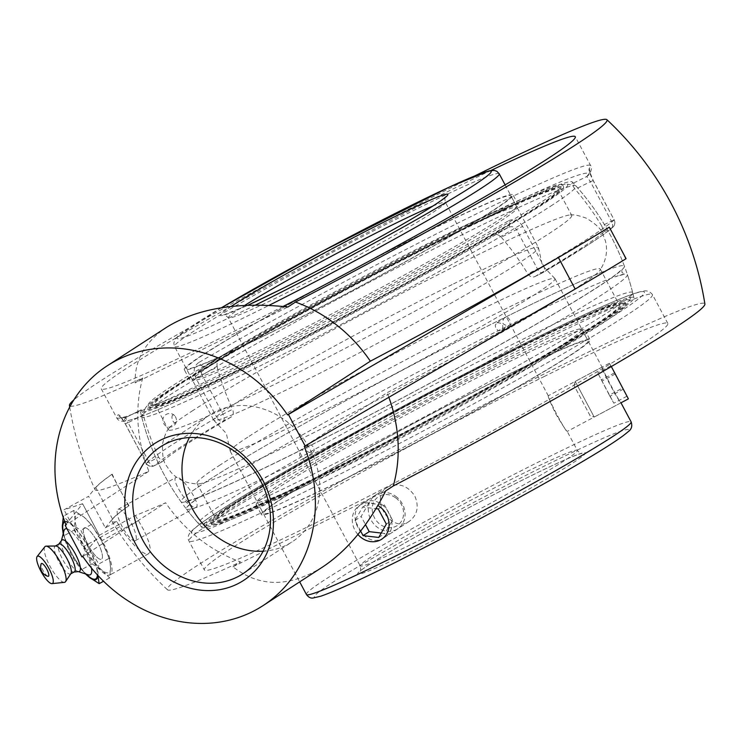 <?xml version="1.0" encoding="UTF-8"?>
<svg xmlns="http://www.w3.org/2000/svg" width="742" height="742" viewBox="0 0 742 742"><rect width="100%" height="100%" fill="white"/><g stroke="black" fill="none" stroke-linecap="round" stroke-linejoin="round"><path stroke-width="0.56" stroke-dasharray="3.71 2.78" d="M249.108 436.287A183.877 8.978 152 0 1 468.656 315.693A183.877 8.978 152 0 1 554.784 278.454A183.877 8.978 152 0 1 554.979 278.649A183.877 8.978 152 0 1 396.84 372.911A183.877 8.978 152 0 1 230.27 451.303A183.877 8.978 152 0 1 230.215 451.025A183.877 8.978 152 0 1 249.108 436.287M452.119 284.594A183.877 8.978 -28 0 0 232.58 405.197A183.877 8.978 -28 0 0 213.742 420.204A183.877 8.978 -28 0 0 213.937 420.408A183.877 8.978 -28 0 0 380.312 341.812A183.877 8.978 -28 0 0 538.497 247.828A183.877 8.978 -28 0 0 538.451 247.559A183.877 8.978 -28 0 0 452.119 284.594M590.178 415.835L573.993 385.423L590.178 415.835L594.212 417.069L575.217 381.397L594.203 417.069L620.98 402.785C620.164 403.36 602.272 369.72 602.124 367.309L602.003 367.142C600.028 366.789 619.755 403.472 620.971 402.785L567.222 431.427C565.766 430.147 561.898 424.211 555.61 413.609C550.555 402.999 548.097 397.053 548.236 395.764L548.31 395.866C547.615 397.953 566.22 432.957 567.222 431.427L577.322 450.431A122.968 6.01 -28 0 0 519.595 475.195A122.968 6.01 -28 0 0 360.185 565.886A122.968 6.01 -28 0 0 417.913 541.113A122.968 6.01 -28 0 0 577.322 450.431C579.706 452.972 581.274 453.937 582.034 453.325L579.91 453.881C572.722 456.172 558.179 462.628 536.281 473.248C514.234 483.997 489.887 496.481 463.258 510.7C429.906 528.573 402.776 543.867 381.87 556.574C370.508 563.549 363.422 568.289 360.603 570.793L359.953 571.405C360.816 571.257 360.89 569.411 360.185 565.886L228.313 317.873A122.968 6.01 152 0 1 244.749 305.379M388.882 486.52L387.37 487.373C368.551 498.16 391.655 534.323 409.352 521.283C417.412 514.92 419.23 506.508 414.815 496.046C407.896 485.843 399.252 482.662 388.882 486.52M363.701 502.844C382.826 491.844 403.592 526.477 384.171 537.607L382.649 538.479C364.387 548.922 343.926 514.085 362.189 503.707L363.701 502.844M450.858 235.715A228.35 11.158 152 0 1 558.067 189.72A228.35 11.158 152 0 1 262.028 358.136A228.35 11.158 152 0 1 154.818 404.13A228.35 11.158 152 0 1 450.858 235.715M191.872 411.189A228.35 11.158 152 0 1 464.52 261.416A228.35 11.158 152 0 1 570.273 214.967A228.35 11.158 152 0 1 571.73 215.412A228.35 11.158 152 0 1 375.341 332.472A228.35 11.158 152 0 1 168.48 429.831A228.35 11.158 152 0 1 168.916 428.366A228.35 11.158 152 0 1 191.872 411.189M299.416 450.886C300.937 449.448 303.311 449.828 306.539 452.036C307.095 455.004 306.242 457.137 303.97 458.426L303.589 458.649C302.838 459.419 301.521 458.352 299.647 455.458L299.416 450.886M308.282 445.135L307.958 445.33C305.426 450.487 307.03 452.963 312.762 452.731L314.265 450.57L313.82 447.305L311.334 445.061L308.282 445.135M303.589 458.649A249.729 12.197 152 0 1 186.4 509.04A249.729 12.197 152 0 1 195.285 499.95A249.729 12.197 152 0 1 211.934 488.57A249.729 12.197 152 0 1 510.097 324.773L509.902 320.192C508.094 317.381 506.795 316.305 505.988 316.973L505.599 317.196C503.53 318.077 502.668 320.219 503.011 323.623C505.821 325.784 508.177 326.165 510.097 324.773A249.729 12.197 152 0 1 614.877 276.849A249.729 12.197 152 0 1 627.38 274.568A249.729 12.197 152 0 1 303.589 458.649M497.121 322.714C502.686 322.918 504.18 325.45 501.592 330.32L498.207 330.58L495.721 328.335L495.276 325.079L497.121 322.714M512.323 351.318A228.35 11.158 152 0 1 619.533 305.314A228.35 11.158 152 0 1 323.493 473.73A228.35 11.158 152 0 1 216.284 519.725A228.35 11.158 152 0 1 512.323 351.318M318.967 476.67A239.304 11.686 -28 0 0 629.123 301.048A239.304 11.686 -28 0 0 412.422 402.201A239.304 11.686 -28 0 0 207.38 525.299A239.304 11.686 -28 0 0 318.967 476.67M313.829 473.915A245.917 12.011 152 0 1 199.162 523.889A245.917 12.011 152 0 1 198.448 523.555A245.917 12.011 152 0 1 410.057 397.285A245.917 12.011 152 0 1 632.685 292.691A245.917 12.011 152 0 1 632.555 293.442A245.917 12.011 152 0 1 313.829 473.915M550.787 206.072A245.917 12.011 -28 0 0 575.894 185.88A245.917 12.011 -28 0 0 575.189 185.556A245.917 12.011 -28 0 0 401.793 265.348A245.917 12.011 -28 0 0 166.913 396.822A245.917 12.011 -28 0 0 141.796 416.002A245.917 12.011 -28 0 0 141.666 416.763A245.917 12.011 -28 0 0 257.168 367.364A245.917 12.011 -28 0 0 550.787 206.072M172.765 415.056A4.146 1.985 73.2 0 0 172.496 420.028A4.146 1.985 73.2 0 0 175.659 422.773A4.146 1.985 73.2 0 0 176.401 421.317A4.146 1.985 73.2 0 0 174.704 415.705A4.146 1.985 73.2 0 0 172.765 415.056M506.498 316.639A251.056 12.262 152 0 1 608.588 269.634A251.056 12.262 152 0 1 624.402 266.137A251.056 12.262 152 0 1 298.905 451.219A251.056 12.262 152 0 1 181.076 501.861A251.056 12.262 152 0 1 192.827 490.703A251.056 12.262 152 0 1 206.758 481.298A251.056 12.262 152 0 1 506.498 316.639M257.502 361.066A239.304 11.686 152 0 1 145.228 408.397A239.304 11.686 152 0 1 350.957 286.598A239.304 11.686 152 0 1 566.962 184.146A239.304 11.686 152 0 1 473.396 245.954A239.304 11.686 152 0 1 257.502 361.066M220.383 464.798A228.35 11.158 -28 0 0 196.992 483.441A228.35 11.158 -28 0 0 198.448 483.895A228.35 11.158 -28 0 0 403.852 386.09A228.35 11.158 -28 0 0 599.796 270.487A228.35 11.158 -28 0 0 600.241 269.031A228.35 11.158 -28 0 0 493.031 315.025A228.35 11.158 -28 0 0 220.383 464.798M424.674 232.979A183.877 8.978 -28 0 0 186.288 368.588A183.877 8.978 -28 0 0 272.62 331.544A183.877 8.978 -28 0 0 510.997 195.934A183.877 8.978 -28 0 0 424.674 232.979M271.683 332.156A186.149 9.09 -28 0 0 513 194.868A186.149 9.09 -28 0 0 425.611 232.367A186.149 9.09 -28 0 0 184.285 369.655A186.149 9.09 -28 0 0 271.683 332.156M430.852 244.591A183.877 8.978 -28 0 0 232.2 352.209A183.877 8.978 -28 0 0 192.466 380.201A183.877 8.978 -28 0 0 278.797 343.166A183.877 8.978 -28 0 0 517.174 207.556A183.877 8.978 -28 0 0 471.754 224.835A183.877 8.978 -28 0 0 430.852 244.591M452.175 234.862A231.541 11.306 -28 0 0 202.028 370.379A231.541 11.306 -28 0 0 260.711 358.989A231.541 11.306 -28 0 0 519.808 218.027A231.541 11.306 -28 0 0 503.679 209.986A231.541 11.306 -28 0 0 452.175 234.862M453.427 234.045A234.574 11.455 -28 0 0 149.318 407.052A234.574 11.455 -28 0 0 259.45 359.796A234.574 11.455 -28 0 0 563.558 186.798A234.574 11.455 -28 0 0 453.427 234.045M258.392 357.802A234.574 11.455 -28 0 0 562.492 184.795A234.574 11.455 -28 0 0 495.665 211.006A234.574 11.455 -28 0 0 452.37 232.042A234.574 11.455 -28 0 0 207.361 364.303A234.574 11.455 -28 0 0 148.261 405.049A234.574 11.455 -28 0 0 258.392 357.802M276.868 341.904A186.149 9.09 -28 0 0 518.185 204.616A186.149 9.09 -28 0 0 465.16 225.42A186.149 9.09 -28 0 0 430.796 242.115A186.149 9.09 -28 0 0 236.373 347.07A186.149 9.09 -28 0 0 189.47 379.403A186.149 9.09 -28 0 0 276.868 341.904M459.279 399.437A183.877 8.978 152 0 1 588.054 340.856A183.877 8.978 152 0 1 392.119 454.939A183.877 8.978 152 0 1 263.345 513.51A183.877 8.978 152 0 1 459.279 399.437M391.702 455.282A186.149 9.09 152 0 1 261.342 514.577A186.149 9.09 152 0 1 459.697 399.094A186.149 9.09 152 0 1 590.057 339.79A186.149 9.09 152 0 1 391.702 455.282M453.112 387.816A183.877 8.978 152 0 1 581.876 329.244A183.877 8.978 152 0 1 542.152 357.236A183.877 8.978 152 0 1 385.942 443.317A183.877 8.978 152 0 1 302.597 484.609A183.877 8.978 152 0 1 257.168 501.898A183.877 8.978 152 0 1 453.112 387.816M460.198 377.576A231.541 11.306 152 0 1 572.314 339.066A231.541 11.306 152 0 1 375.619 447.463A231.541 11.306 152 0 1 270.663 499.459A231.541 11.306 152 0 1 239.026 501.138A231.541 11.306 152 0 1 460.198 377.576M460.745 377.122A234.574 11.455 152 0 1 625.024 302.393A234.574 11.455 152 0 1 375.062 447.927A234.574 11.455 152 0 1 210.784 522.646A234.574 11.455 152 0 1 460.745 377.122M376.129 449.93A234.574 11.455 152 0 1 278.677 498.438A234.574 11.455 152 0 1 211.85 524.65A234.574 11.455 152 0 1 461.812 379.125A234.574 11.455 152 0 1 626.09 304.396A234.574 11.455 152 0 1 566.99 345.141A234.574 11.455 152 0 1 376.129 449.93M386.526 445.525A186.149 9.09 152 0 1 309.191 484.025A186.149 9.09 152 0 1 256.157 504.829A186.149 9.09 152 0 1 454.512 389.337A186.149 9.09 152 0 1 584.881 330.042A186.149 9.09 152 0 1 537.978 362.374A186.149 9.09 152 0 1 386.526 445.525M395.597 496.212A20.201 17.585 57 0 1 397.666 528.861A20.201 17.585 57 0 1 377.752 527.599A20.201 17.585 57 0 1 375.684 494.951A20.201 17.585 57 0 1 395.597 496.212M395.514 497.724A17.224 14.988 -123 0 0 372.224 509.3A17.224 14.988 -123 0 0 395.987 526.301A17.224 14.988 -123 0 0 395.514 497.724M357.922 534.509A20.201 17.585 57 0 1 359.675 505.33A20.201 17.585 57 0 1 377.873 505.488M381.24 533.044L384.885 533.461L392.481 520.105L384.412 504.931L368.755 503.122L361.159 516.488L365.491 524.631M378.726 537.458L384.885 533.461M386.322 524.093L392.481 520.105M378.253 508.929L384.412 504.931M360.649 531.096L355.001 520.485L362.597 507.12L375.999 508.669M362.597 507.12L368.755 503.122M355.001 520.485L361.159 516.488M573.993 385.423L575.217 381.397L609.405 363.2L628.391 398.862M611.325 366.539L609.405 363.2M609.33 395.106L597.681 372.855L613.819 403.203L609.33 395.106L622.482 388.103L626.962 396.2L610.833 365.862L622.482 388.103M614.413 372.929L601.27 379.932M610.833 365.862L597.681 372.855M615.313 373.959L602.17 380.961M623.382 389.133L610.23 396.126M626.962 396.2L613.819 403.203M593.155 180.603L590.428 181.707L611.38 221.116L601.697 225.92L603.951 231.819L611.714 227.961A262.473 12.818 152 0 1 587.84 245.045A262.473 12.818 152 0 1 542.727 272.685L534.741 276.664C532.181 277.647 529.871 276.71 527.794 273.835L537.477 269.021L516.515 229.612L501.258 237.199C498.633 234.593 495.916 233.851 493.087 234.973L508.103 227.525A5.955 3.766 59.7 0 1 507.89 227.627C511.535 225.893 514.41 226.551 516.515 229.612L522.609 226.338L543.561 265.747L537.477 269.021A5.955 2.922 63.6 0 0 542.587 272.759A5.955 2.922 63.6 0 0 542.727 272.685A5.955 3.988 -120.5 0 0 542.968 272.555A5.955 3.988 -120.5 0 0 543.561 265.747A268.428 13.115 -28 0 0 589.695 237.477A268.428 13.115 -28 0 0 614.107 220.012A5.955 5.843 47.7 0 1 611.714 227.961A5.955 2.922 63.6 0 0 611.38 221.116L614.181 219.91L593.155 180.603C589.871 173.916 588.536 169.89 589.157 168.536A268.428 13.115 -28 0 0 590.66 165.651A268.428 13.115 -28 0 0 464.631 219.715A268.428 13.115 -28 0 0 198.754 362.532A5.955 3.766 -120.3 0 0 204.987 366.214C201.592 368.412 200.581 371.26 201.954 374.738L195.86 378.021L216.812 417.431L222.906 414.147A5.955 2.922 -116.4 0 1 223.231 421.002A5.955 3.988 59.5 0 1 216.812 417.431A268.428 13.115 -28 0 0 146.267 463.166A5.955 5.843 -132.3 0 0 154.253 465.716A5.955 2.922 -116.4 0 1 154.113 465.8A5.955 2.922 -116.4 0 1 149.003 462.062L146.202 463.258L125.315 423.756C121.651 417.366 119.258 414.388 118.136 414.797A268.428 13.115 -28 0 0 116.633 417.69A268.428 13.115 -28 0 0 257.743 356.086A268.428 13.115 -28 0 0 508.539 220.801A5.955 3.766 59.7 0 1 508.103 227.525C431.056 272.666 307.67 338.473 223.899 379.106C183.32 398.825 154.392 411.782 137.094 417.969L127.049 420.946C121.465 421.929 117.987 420.844 116.633 417.69L101.274 388.789A268.428 13.115 152 0 1 449.262 190.815A268.428 13.115 152 0 1 490.981 170.465M508.539 220.801C513.872 218.287 518.565 220.124 522.609 226.338M125.315 423.756L128.041 422.652C126.307 419.416 125.676 417.635 126.159 417.319A5.955 5.89 43.1 0 1 118.136 414.797M141.249 409.816L126.094 417.338L141.249 409.816L143.299 415.066L128.041 422.652L149.003 462.062L158.677 457.248L162.016 461.867L154.253 465.716A262.473 12.818 152 0 1 223.231 421.002L230.994 417.143C233.313 415.446 233.841 412.849 232.589 409.343L222.906 414.147L201.954 374.738L217.211 367.16C216.525 363.367 217.471 360.556 220.049 358.729A244.6 11.946 152 0 1 445.367 237.459A244.6 11.946 152 0 1 572.314 181.966A244.6 11.946 152 0 1 571.665 184.007L575.171 189.284L590.428 181.707L586.727 176.522A5.955 5.89 -136.9 0 0 588.285 175.335L588.285 175.335A5.955 5.89 -136.9 0 0 589.157 168.536M198.754 362.532C193.912 365.973 192.948 371.139 195.86 378.021M230.994 417.143A253.068 12.364 -28 0 0 185.463 444.987A253.068 12.364 -28 0 0 162.016 461.867M158.677 457.248A236.93 206.174 57 0 1 143.299 415.066M492.836 235.112A244.6 11.946 152 0 1 264.94 357.681A244.6 11.946 152 0 1 140.423 411.606A244.6 11.946 152 0 1 141.212 409.834M501.258 237.199A236.93 206.174 57 0 1 527.794 273.835M283.119 306.446A268.428 13.115 152 0 1 101.274 388.789M226.996 507.389A244.6 11.946 152 0 1 468.666 372.465A244.6 11.946 152 0 1 633.928 297.839A244.6 11.946 152 0 1 316.778 478.089A244.6 11.946 152 0 1 202.028 527.479A244.6 11.946 152 0 1 226.996 507.389M544.591 376.324A262.473 12.818 -28 0 0 204.319 569.902A262.473 12.818 -28 0 0 327.547 517.035A262.473 12.818 -28 0 0 667.819 323.456A262.473 12.818 -28 0 0 544.591 376.324M263.076 551.223A75.665 65.843 -123 0 0 292.033 541.91A75.665 65.843 -123 0 0 309.933 449.068A75.665 65.843 -123 0 0 209.708 414.926A75.665 65.843 -123 0 0 189.386 437.557M84.477 527.794A17.873 4.804 61.2 0 1 97.285 541.641A17.873 4.804 61.2 0 1 101.469 559.227A17.873 4.804 61.2 0 1 101.246 559.32A17.873 4.804 61.2 0 1 88.437 545.472A17.873 4.804 61.2 0 1 84.254 527.887A17.873 4.804 61.2 0 1 84.477 527.794A17.873 4.804 -118.8 0 0 84.254 527.887A17.873 4.804 -118.8 0 0 88.437 545.472A17.873 4.804 -118.8 0 0 101.246 559.32A17.873 4.804 -118.8 0 0 101.469 559.227A17.873 4.804 -118.8 0 0 97.285 541.641A17.873 4.804 -118.8 0 0 84.477 527.794M176.244 477.384L176.021 477.477C170.206 479.48 190.629 510.153 195.86 507.342L196.083 507.24C201.889 505.256 181.465 474.583 176.244 477.384M135.304 515.523A319.756 307.605 71.9 0 0 138.42 520.596L144.273 530.929L149.077 542.597L150.301 548.867L149.847 552.289L148.177 553.903L145.376 553.745L141.509 551.733L135.786 546.928L126.78 536.633L119.87 526.653A319.756 307.605 -108.1 0 1 116.744 521.58L105.336 527.84L88.576 496.315L64.025 509.8L82.585 503.744L99.363 535.26L135.304 515.523A321.249 15.693 152 0 0 165.651 502.77A143.002 124.433 -123 0 0 240.519 561.889A304.378 14.868 152 0 1 167.469 589.779A304.378 14.868 152 0 1 198.494 564.727A304.378 14.868 152 0 1 499.7 396.59A304.378 14.868 152 0 1 704.9 304.016M65.88 524.511L82.603 503.735L102.136 540.528A35.746 9.6 61.2 0 1 110.076 574.892A35.746 9.6 61.2 0 1 109.621 575.087A35.746 9.6 61.2 0 1 83.577 546.585L64.025 509.8M475.084 175.761A304.378 14.868 -28 0 0 100.708 380.822A304.378 14.868 -28 0 0 73.866 399.892M608.922 227.367A318.708 277.332 57 0 1 617.696 242.931A318.708 277.332 57 0 1 625.682 258.893A321.249 15.693 152 0 1 387.12 392.713L304.285 446.424M388.873 397.332A143.002 124.433 -123 0 0 387.12 392.713M105.336 527.84L112.469 518.992A321.75 15.721 152 0 1 128.57 505.914L120.195 490.147A318.708 277.332 57 0 1 112.2 474.194A321.249 15.693 -28 0 0 95.124 489.739A321.249 15.693 -28 0 0 148.892 471.244L66.047 524.946M112.2 474.194L111.81 474.388A321.75 15.721 -28 0 0 95.709 487.457L88.576 496.315M128.57 505.914L128.969 505.719A318.708 277.332 57 0 1 120.195 490.147L111.81 474.388M116.744 521.58A321.249 15.693 152 0 1 111.931 521.338A321.249 15.693 152 0 1 128.969 505.719M534.973 276.534A253.068 12.364 -28 0 0 603.951 231.819M601.697 225.92A236.93 206.174 -123 0 0 575.171 189.284M217.211 367.16A236.93 206.174 -123 0 0 232.589 409.343M81.935 556.908L99.363 535.26M82.816 556.472L165.651 502.77M322.51 567.064C289.297 587.562 259.45 587.469 232.96 566.786L240.519 561.889M232.96 566.786L385.719 490.879M70.212 406.143A304.378 14.868 -28 0 0 142.733 377.975L135.174 382.881L287.933 306.975M166.941 327.083C145.024 341.672 134.432 360.269 135.174 382.881M142.733 377.975A143.002 124.433 -123 0 0 148.892 471.244M135.1 540.723A17.873 4.804 61.2 0 1 122.291 526.866A17.873 4.804 61.2 0 1 118.117 509.29A17.873 4.804 61.2 0 1 130.926 522.646A17.873 4.804 61.2 0 1 135.322 540.621A17.873 4.804 61.2 0 1 135.1 540.723M47.933 576.293A7.281 1.957 61.2 0 1 43.231 570.821A7.281 1.957 61.2 0 1 41.135 563.911M88.14 574.79A26.109 7.012 61.2 0 1 83.679 571.804A26.109 7.012 61.2 0 1 70.963 554.07A26.109 7.012 61.2 0 1 64.1 536.16A26.109 7.012 61.2 0 1 63.96 530.79M67.012 528.833A26.109 7.012 61.2 0 1 84.523 549.646A26.109 7.012 61.2 0 1 91.47 568.057M87.435 575.282A32.351 8.691 61.2 0 1 71.686 553.319A32.351 8.691 61.2 0 1 63.172 531.124M64.925 522.043A32.351 8.691 61.2 0 1 88.474 547.837A32.351 8.691 61.2 0 1 97.406 574.902M78.875 571.609A17.984 4.832 61.2 0 1 77.947 571.47A17.984 4.832 61.2 0 1 66.121 557.205A17.984 4.832 61.2 0 1 61.298 541.168A17.984 4.832 61.2 0 1 61.688 540.315M74.321 571.869A15.888 4.266 61.2 0 1 73.82 572.017A15.888 4.266 61.2 0 1 62.541 559.292A15.888 4.266 61.2 0 1 58.627 544.359A15.888 4.266 61.2 0 1 59.017 544.016M70.935 573.557A15.888 4.266 61.2 0 1 70.481 573.974A15.888 4.266 61.2 0 1 58.711 561.397A15.888 4.266 61.2 0 1 55.186 546.121A15.888 4.266 61.2 0 1 55.78 545.973M64.396 582.349A20.433 5.491 61.2 0 1 49.862 565.988A20.433 5.491 61.2 0 1 44.854 546.771M109.26 558.244L110.595 567.435L109.63 577.907L102.006 570.246L92.073 563.855L84.263 546.362L74.144 530.14L75.118 519.678L73.773 510.477L83.716 516.868L91.331 524.529L101.45 540.751L109.26 558.244L98.797 563.994L88.678 547.772L80.869 530.28L70.935 523.889L63.32 516.228L63.163 517.109M91.331 524.529L80.869 530.28M73.773 510.477L63.32 516.228M74.144 530.14L63.691 535.891L71.492 553.384L81.611 569.596L85.497 573.937M63.181 533.832L63.691 535.891M92.073 563.855L81.611 569.596M109.63 577.907L103.546 581.246M97.851 575.393L98.797 563.994M85.738 574.011A33.102 8.895 61.2 0 1 71.492 553.384A33.102 8.895 61.2 0 1 63.339 533.229M64.665 521.348A33.102 8.895 61.2 0 1 70.935 523.889A33.102 8.895 61.2 0 1 88.678 547.772A33.102 8.895 61.2 0 1 97.823 574.456A33.102 8.895 61.2 0 1 97.814 575.347M83.716 516.868A33.102 8.895 61.2 0 1 101.45 540.751A33.102 8.895 61.2 0 1 110.595 567.435A33.102 8.895 61.2 0 1 102.006 570.246A33.102 8.895 61.2 0 1 84.263 546.362A33.102 8.895 61.2 0 1 75.118 519.678A33.102 8.895 61.2 0 1 83.716 516.868M499.236 173.814A183.877 8.978 -28 0 0 412.914 210.858A183.877 8.978 -28 0 0 174.528 346.468A183.877 8.978 -28 0 0 260.859 309.423A183.877 8.978 -28 0 0 268.929 305.398M432.707 206.146A122.968 6.01 152 0 1 445.45 202.408A122.968 6.01 152 0 1 286.041 293.099A122.968 6.01 152 0 1 228.313 317.873C225.791 315.313 224.223 314.348 223.611 314.97L247.819 305.25M231.077 306.455A128.922 6.298 -28 0 0 247.865 305.25M255.433 305.101A177.922 8.691 152 0 1 221.441 307.745M306.4 594.481A183.877 8.978 152 0 1 544.786 458.871A183.877 8.978 152 0 1 631.108 421.827M397.99 561.1A177.922 8.691 -28 0 0 628.595 429.803A177.922 8.691 -28 0 0 388.066 549.321A177.922 8.691 -28 0 0 397.99 561.1M418.247 547.967A128.922 6.298 152 0 1 411.059 539.434A128.922 6.298 152 0 1 585.345 452.833A128.922 6.298 152 0 1 418.247 547.967M507.89 227.627A262.473 12.818 152 0 1 247.921 367.281A262.473 12.818 152 0 1 126.159 417.319M220.049 358.729L204.987 366.214A262.473 12.818 152 0 1 464.965 226.57A262.473 12.818 152 0 1 586.727 176.522L571.665 184.007M311.844 481.28A256.519 12.531 -28 0 0 618.114 313.041A256.519 12.531 -28 0 0 523.963 343.769A256.519 12.531 -28 0 0 217.703 512.008A256.519 12.531 -28 0 0 311.844 481.28M312.178 488.134A262.473 12.818 152 0 1 188.95 541.001A262.473 12.818 152 0 1 215.839 519.576A262.473 12.818 152 0 1 529.222 347.423A262.473 12.818 152 0 1 652.45 294.555A262.473 12.818 152 0 1 312.178 488.134M138.42 520.596L102.136 540.528M119.87 526.653L83.577 546.585M112.469 518.992L95.709 487.457M554.784 278.454L542.374 265.413L538.497 247.828M230.215 451.025L226.347 433.449L213.937 420.408M221.404 307.745L177.644 336.488L175.381 338.936L173.786 343.11L174.528 346.468L213.742 420.204M505.117 184.879L538.451 247.559M548.31 395.866L445.45 202.408C444.681 199.014 444.755 197.177 445.682 196.89M230.27 451.303L299.685 581.858M554.979 278.649L602.124 367.309M602.003 367.142L548.236 395.764M384.171 537.607L409.352 521.283M362.189 503.707L387.37 487.373M154.818 404.13L168.48 429.831M558.067 189.72L571.73 215.412M303.97 458.426L312.762 452.731M299.147 451.034L307.958 445.33M195.285 499.95L187.745 506.434L187.605 503.299L185.083 501.425L193.634 499.162C213.26 492.271 249.729 475.566 303.051 449.058C356.828 422.198 412.348 393.047 469.612 361.604C532.172 327.12 577.211 300.705 604.749 282.377C613.606 276.376 619.088 272.231 621.202 269.93L621.805 269.216L621.944 272.351L624.467 274.225L614.877 276.849M505.599 317.196L496.788 322.909M510.375 324.625L501.592 330.32M186.4 509.04A253.226 253.226 0 0 0 198.559 523.685M632.722 292.849A253.226 253.226 0 0 0 627.361 274.512M629.123 301.048L632.555 293.442M207.38 525.299L199.162 523.889M141.666 416.763A253.226 253.226 0 0 0 181.076 501.861M624.356 266.035A253.226 253.226 0 0 0 575.885 185.871M145.228 408.397L141.796 416.002M566.962 184.146L575.189 185.556M174.704 415.705A6.808 6.808 0 0 0 165.967 414.574A6.808 6.808 0 0 0 165.967 426.001A6.808 6.808 0 0 0 176.401 421.317M196.992 483.441L216.284 519.725M600.241 269.031L619.533 305.314M570.273 214.967C573.64 214.419 578.992 215.505 586.328 218.204C595.743 223.899 601.141 228.981 602.504 233.442L605.416 240.9C607.958 251.074 606.084 260.943 599.796 270.487M168.916 428.366C166.588 430.852 164.492 435.897 162.628 443.493C162.081 454.484 163.277 461.793 166.217 465.42L170.771 472.005C177.783 479.805 187.012 483.765 198.448 483.895M608.588 269.634C571.776 283.147 466.616 335.263 369.46 387.797C297.134 426.938 242.94 458.074 206.888 481.206L192.827 490.703M517.174 207.556L510.997 195.934M192.466 380.201L186.288 368.588M232.2 352.209L202.028 370.379M471.754 224.835L503.679 209.986M563.558 186.798L562.492 184.795M149.318 407.052L148.261 405.049M236.373 347.07L207.361 364.303M465.16 225.42L495.665 211.006M518.185 204.616L513 194.868M189.47 379.403L184.285 369.655M257.168 501.898L263.345 513.51M581.876 329.244L588.054 340.856M542.152 357.236L572.314 339.066M302.597 484.609L270.663 499.459M210.784 522.646L211.85 524.65M625.024 302.393L626.09 304.396M537.978 362.374L566.99 345.141M309.191 484.025L278.677 498.438M256.157 504.829L261.342 514.577M584.881 330.042L590.057 339.79M375.684 494.951L359.675 505.33M397.666 528.861L381.657 539.239M534.741 276.664L542.587 272.759A5.955 5.955 0 0 0 542.968 272.555L588.285 244.786C600.12 237.143 608.329 231.244 612.92 227.117A5.955 5.955 0 0 0 614.181 219.91L593.22 180.501L589.723 171.773L588.285 175.335C591.931 172.135 591.819 165.67 590.66 165.651L575.291 136.751M126.094 417.338C122.755 417.913 120.955 417.802 120.686 417.032L125.25 423.849L146.202 463.258A5.955 5.955 0 0 0 154.113 465.8L161.96 461.904M508.242 227.451L493.087 234.973M667.819 323.456L652.45 294.555C649.955 291.485 646.885 290.326 643.258 291.096C639.066 291.801 632.703 293.86 624.152 297.273C600.76 306.594 564.875 323.327 516.488 347.488C476.123 367.68 433.764 389.698 389.42 413.544C317.261 452.332 251.009 490.314 217.248 512.268C204.82 520.29 196.454 526.366 192.159 530.484L189.562 533.535C187.884 536.16 187.68 538.646 188.95 541.001L204.319 569.902M242.764 573.854L292.033 541.91M160.439 446.86L209.708 414.926M135.322 540.621L196.083 507.24M118.117 509.29L176.021 477.477M148.623 553.717L110.076 574.892M140.423 411.606A253.226 253.226 0 0 0 202.028 527.479M633.928 297.839A253.226 253.226 0 0 0 572.314 181.966M69.711 407.061A321.75 321.75 0 0 0 95.124 489.739M111.931 521.338A321.75 321.75 0 0 0 167.469 589.779M64.1 536.16L63.469 532.719M61.298 541.168L61.438 540.649M77.947 571.47L78.457 571.637M83.679 571.804L86.239 574.178"/><path stroke-width="1.11" d="M377.873 505.488A20.201 17.585 57 0 1 379.579 506.591A20.201 17.585 57 0 1 381.657 539.239A20.201 17.585 57 0 1 361.744 537.987A20.201 17.585 57 0 1 357.922 534.509M375.999 508.669L378.253 508.929L386.322 524.093L378.726 537.458L363.07 535.65L369.228 531.652L381.24 533.044M365.491 524.631L369.228 531.652M363.07 535.65L360.649 531.096M620.998 402.804L628.391 398.862L611.325 366.539M490.981 170.465A268.428 13.115 152 0 1 575.291 136.751A268.428 13.115 152 0 1 498.884 188.561A268.428 13.115 152 0 1 283.119 306.446M142.538 539.703A75.665 65.843 57 0 1 160.439 446.86A75.665 65.843 57 0 1 260.655 481.011A75.665 65.843 57 0 1 242.764 573.854A75.665 65.843 57 0 1 142.538 539.703M262.844 480.297A81.629 71.028 -123 0 0 134.135 465.438A81.629 71.028 -123 0 0 200.423 590.131A81.629 71.028 -123 0 0 262.844 480.297M189.386 437.557A75.665 65.843 -123 0 0 191.807 507.76A75.665 65.843 -123 0 0 263.076 551.223M305.157 445.988L288.397 414.463L558.411 257.539A321.75 15.721 -28 0 0 609.312 227.173L626.081 258.698A321.75 15.721 152 0 1 575.171 289.065L304.285 446.424A143.002 124.433 57 0 1 262.956 605.676A143.002 124.433 57 0 1 82.816 556.472L81.935 556.908L65.175 525.382L66.047 524.946A143.002 124.433 57 0 1 107.377 365.695A143.002 124.433 57 0 1 287.516 414.889L288.397 414.463M287.516 414.889L370.36 361.187A143.002 124.433 -123 0 0 295.492 302.068A304.378 14.868 -28 0 0 606.882 119.666A304.378 14.868 -28 0 0 475.084 175.761M370.36 361.187A321.249 15.693 -28 0 0 608.922 227.367L609.312 227.173M606.882 119.666A321.75 321.75 0 0 1 704.9 304.016A304.378 14.868 152 0 1 393.279 485.982A143.002 124.433 -123 0 0 388.873 397.332M65.88 524.511L65.175 525.382M262.956 605.676L322.51 567.064C347.339 550.583 368.403 525.188 385.719 490.879L393.279 485.982M107.377 365.695L166.941 327.083C197.344 308.403 237.681 301.697 287.933 306.975L295.492 302.068M73.866 399.892A304.378 14.868 -28 0 0 69.451 405.429A304.378 14.868 -28 0 0 70.212 406.143M41.533 563.456A7.281 1.957 61.2 0 1 47.154 569.884A7.281 1.957 61.2 0 1 47.933 576.293A9.637 9.637 0 0 1 41.135 563.911A7.281 1.957 61.2 0 1 41.533 563.456M61.438 540.649L63.96 530.79A26.109 7.012 61.2 0 1 67.012 528.833M63.469 532.719L63.172 531.124A32.351 8.691 61.2 0 1 64.925 522.043M58.794 544.136L61.688 540.315A17.984 4.832 61.2 0 1 75.452 554.163A17.984 4.832 61.2 0 1 78.875 571.609L74.098 571.999M55.446 545.982L59.017 544.016A15.888 4.266 61.2 0 1 70.787 556.602A15.888 4.266 61.2 0 1 74.321 571.869L70.75 573.835M37.1 556.574L44.854 546.771A20.433 5.491 61.2 0 1 46.097 546.158L55.78 545.973A15.888 4.266 61.2 0 1 66.956 558.707A15.888 4.266 61.2 0 1 70.935 573.557L65.584 581.626A20.433 5.491 61.2 0 1 64.396 582.349L51.968 583.639A15.536 4.174 61.2 0 1 40.912 571.192A15.536 4.174 61.2 0 1 37.1 556.574A15.536 4.174 61.2 0 1 48.981 568.558A15.536 4.174 61.2 0 1 51.968 583.639M46.097 546.158A20.433 5.491 61.2 0 1 60.473 562.529A20.433 5.491 61.2 0 1 65.584 581.626M63.32 516.228L62.347 526.69L63.181 533.832M85.497 573.937L89.235 577.257L99.168 583.648L97.851 575.393M103.546 581.246L99.168 583.648M97.814 575.347A33.102 8.895 61.2 0 1 89.235 577.257A33.102 8.895 61.2 0 1 85.738 574.011M63.339 533.229A33.102 8.895 61.2 0 1 62.347 526.69A33.102 8.895 61.2 0 1 64.665 521.348M91.47 568.057A26.109 7.012 61.2 0 1 88.14 574.79L78.457 571.637M97.406 574.902A32.351 8.691 61.2 0 1 87.435 575.282L86.239 574.178M268.929 305.398A183.877 8.978 -28 0 0 499.236 173.814L505.117 184.879M244.749 305.379A122.968 6.01 152 0 1 387.723 227.182A122.968 6.01 152 0 1 432.707 206.146M247.865 305.25A128.922 6.298 -28 0 0 280.782 289.445A128.922 6.298 -28 0 0 435.535 204.347A128.922 6.298 -28 0 0 384.226 221.914A128.922 6.298 -28 0 0 231.077 306.455M221.441 307.745A177.922 8.691 152 0 1 432.503 195.044A177.922 8.691 152 0 1 465.373 190.703A177.922 8.691 152 0 1 260.525 302.578A177.922 8.691 152 0 1 255.433 305.101M620.98 402.785L631.108 421.827A183.877 8.978 152 0 1 392.731 557.446A183.877 8.978 152 0 1 306.4 594.481L299.685 581.858M575.171 289.065L558.411 257.539M445.673 196.899L444.031 198.346C438.123 203.011 424.637 211.461 403.583 223.685C369.414 243.487 319.227 270.366 280.93 289.361L247.819 305.25M499.236 173.814L496.852 171.309L494.348 170.41L489.173 170.827L449.977 186.789L322.603 251.148L221.404 307.745M631.108 421.827C632.574 426.121 631.525 429.46 627.964 431.844C622.668 436.602 610.954 444.449 592.812 455.412C559.895 475.232 518.37 498.438 468.221 525.021L397.842 561.184C360.436 579.743 334.763 591.411 320.822 596.197L313.189 597.978C310.796 598.488 308.533 597.319 306.4 594.481M69.451 405.429A321.75 321.75 0 0 0 69.711 407.061"/></g></svg>
